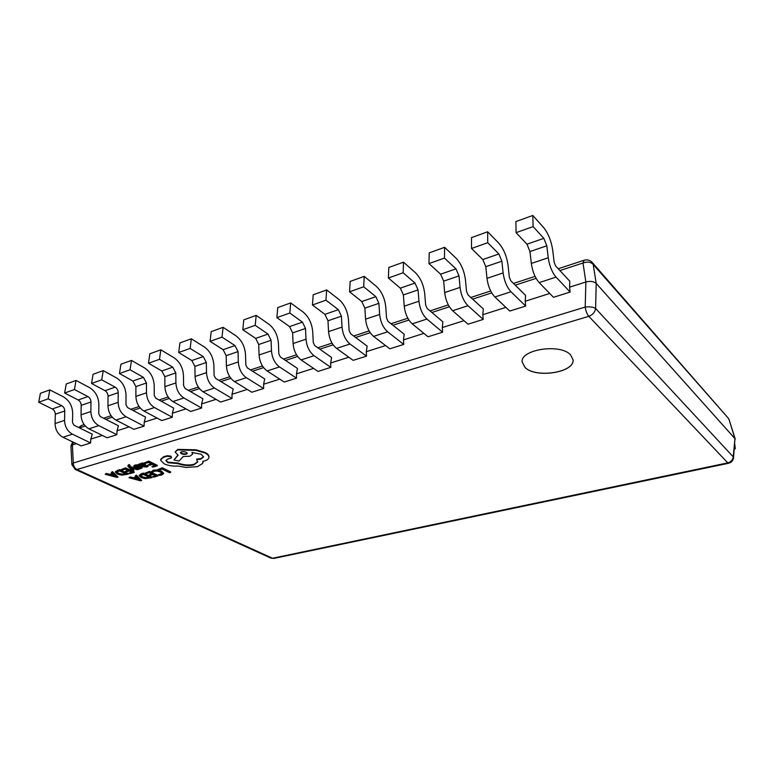 <?xml version="1.0" encoding="UTF-8"?>
<svg xmlns="http://www.w3.org/2000/svg" width="774" height="774" viewBox="0 0 774 774"><rect width="100%" height="100%" fill="white"/><g stroke="black" fill="none" stroke-linecap="round" stroke-linejoin="round"><path stroke-width="1.16" d="M570.506 354.763C560.153 343.298 520.341 349.461 522.14 361.98L525.111 367.573C536.034 378.534 574.618 372.565 573.079 359.862L570.506 354.763M522.14 361.951L525.111 367.515C536.014 378.457 574.55 372.526 573.079 359.833M112.443 473.465L109.608 474.278L106.406 473.417L105.177 474.269L116.913 477.394L118.025 477.074L112.433 472.159L111.282 472.498L112.888 473.833L109.531 474.801L105.177 474.269M118.025 477.074L112.511 471.637L111.282 472.498M125.388 471.385L126.385 471.85L129.316 471.008L132.073 472.314L128.91 473.214L129.897 473.688L134.125 472.479L134.192 471.956L125.562 467.844L121.063 469.663L122.05 470.128L125.407 469.15L128.329 470.534L125.388 471.385L127.662 470.224M131.406 471.995L128.91 473.214M133.844 470.679L130.467 467.719L137.288 469.692L138.449 469.363L129.964 467.08L129.065 465.987L130.187 465.571L128.455 465.251L127.749 465.813L128.339 466.828L132.78 470.989L133.921 470.157L131.541 468.047M130.187 465.571L129.297 464.574L127.749 465.813M138.449 469.363L138.527 468.831L130.042 466.558L129.258 465.764M138.188 465.725L137.066 465.184L133.805 466.316L135.876 467.448L140.365 467.612L140.055 468.338L138.101 468.56L139.146 469.063L141.99 468.077L141.352 467.254L135.131 466.354L138.256 465.193L135.16 464.942L133.883 465.89M142.019 467.883L141.419 466.722L140.152 466.335L135.421 466.093M140.481 467.67L138.101 468.56M148.24 466.219L147.195 465.706L145.967 466.635L143.248 466.258L145.618 464.932L142.919 463.578L141.042 463.742L140.307 464.816L138.265 464.661L142.242 466.587L146.741 467.09L148.24 466.219L147.263 465.184L146.034 466.112L143.916 465.977M140.191 464.216L139.397 463.829L138.265 464.661M145.618 464.932L144.825 463.529L142.997 463.046L141.12 463.21L140.171 464.381M151.878 477.645L143.461 473.62L139.194 475.662L141.1 477.577L145.319 478.642L151.878 477.645L151.946 477.123L143.529 473.098L141.265 473.746L139.204 475.584M162.298 467.777L157.78 469.566L158.738 470.031L162.105 469.083L169.516 472.721L170.609 472.421L170.677 471.888L162.298 467.777L157.78 469.566M163.556 473.301L161.553 471.114L157.432 469.934L153.397 470.186L151.511 471.608L152.555 472.121L154.142 471.231L157.19 471.056L160.412 471.995L162.037 473.591L158.235 474.859L162.018 473.32M149.247 474.888L150.214 475.342L153.175 474.51L155.864 475.807L152.662 476.697L153.62 477.161L157.896 475.971L157.964 475.439L149.556 471.385L145.019 473.185L145.986 473.64L149.372 472.682L152.217 474.046L149.247 474.888L151.559 473.736M155.197 475.488L152.662 476.697M136.234 476.919L133.36 477.732L130.206 476.881L128.977 477.732L140.51 480.818L141.632 480.509L136.301 475.652L135.14 475.981L136.669 477.297L133.283 478.255L128.977 477.732M141.632 480.509L136.379 475.13L135.14 475.981M148.434 464.739L149.411 465.222L152.439 464.352L155.177 465.696L151.917 466.625L152.904 467.109L157.257 465.861L157.325 465.329L148.743 461.111L144.109 462.968L145.096 463.452L148.56 462.446L151.462 463.868L148.434 464.739L150.804 463.549M154.519 465.368L151.917 466.625M128.165 474.181L119.515 470.108L115.336 472.121L117.348 474.114L121.634 475.188L128.165 474.181L128.242 473.659L119.593 469.576L115.413 471.724M171.586 457.579L170.89 456.157L167.203 455.722L163.556 456.776L160.731 459.321L160.653 460.307L164.165 463.829C168.374 465.677 172.999 466.403 178.068 466.035L186.05 467.448L197.486 466.654L202.682 463.403L202.865 461.294L204.433 460.956C207.171 460.162 208.661 459.001 208.893 457.473L208.893 457.434C208.99 455.905 207.742 454.444 205.139 453.032L195.909 450.371L177.72 449.926L175.079 452.016L178.155 455.209L173.937 459.988L179.046 461.052L183.167 456.525L189.93 456.225L192.6 454.106L191.894 452.461L201.24 454.241L203.562 457.008L200.834 459.137L196.615 459.621L197.709 461.972L193.916 464.884C188.662 466.035 183.312 465.6 177.856 463.568L167.89 462.717L165.926 460.511L167.581 459.079L170.793 458.208L171.586 457.579L170.822 456.699L167.126 456.263L163.478 457.318L160.653 459.853M197.728 461.701L193.974 464.342C188.73 465.503 183.38 465.068 177.923 463.026L167.958 462.184L166.004 460.249M203.572 456.737L200.901 458.595L196.673 459.079L196.615 459.621M192.6 454.106L192.387 452.442M177.875 455.064L173.937 459.988M208.893 457.473L208.951 456.892C209.057 455.364 207.8 453.903 205.207 452.49L195.977 449.82L177.788 449.384L175.079 452.016M202.972 462.513L203.02 461.265M733.529 457.908L733.22 456.834C732.833 459.93 731.024 461.943 727.792 462.862L588.811 316.314L76.965 469.518L272.545 558.257L727.792 462.862L728.595 463.258C731.44 462.494 733.084 460.714 733.529 457.908L734.971 438.645L596.203 283.419C593.784 281.349 590.339 280.885 585.87 281.997L569.596 287.164L569.79 281.214L555.635 265.956L554.155 262.289L552.733 250.418C551.301 240.927 548.215 233.235 543.464 227.343L532.812 215.472L533.112 226.588L543.822 238.353L546.812 245.784L548.234 257.761C549.472 265.927 552.075 272.38 556.042 277.121L570.128 292.059L569.596 287.164M76.394 443.657L72.379 444.934L70.947 446.288L71.885 464.594L75.262 469.46L76.965 469.518C74.585 468.193 73.375 466.016 73.317 462.987L71.885 464.594M90.8 439.09L92.28 434.185L73.985 425.207L72.495 422.585L72.679 413.268C72.388 405.866 69.273 400.381 63.342 396.801L49.836 389.903L48.162 398.871L61.736 405.692C63.652 406.834 64.658 408.595 64.755 410.984L64.552 420.369C64.813 426.687 67.435 431.292 72.437 434.175L90.635 442.96L90.8 439.09L102.323 435.433M117.019 430.77L118.441 425.797L100.252 416.518L98.753 413.848L98.869 404.376C98.53 396.868 95.405 391.267 89.494 387.571L76.045 380.44L74.449 389.535L87.965 396.588C89.871 397.768 90.887 399.568 90.993 401.996L90.858 411.526C91.158 417.95 93.799 422.652 98.772 425.623L116.874 434.698L117.019 430.77L129.19 426.909M144.187 422.149L145.56 417.109L127.487 407.521L125.978 404.783L126.027 395.166C125.64 387.532 122.495 381.805 116.613 377.993L103.242 370.611L101.723 379.841L115.171 387.145C117.068 388.354 118.083 390.202 118.209 392.67L118.141 402.354C118.49 408.885 121.141 413.684 126.085 416.751L144.08 426.135L144.187 422.149L157.064 418.066M172.37 413.21L173.695 408.101L155.748 398.175L154.239 395.379L154.21 385.607C153.765 377.847 150.611 371.994 144.767 368.056L131.483 360.413L130.051 369.779L143.413 377.344L146.46 382.985L146.47 392.824C146.867 399.471 149.527 404.376 154.442 407.55L172.302 417.263L172.37 413.21L185.992 408.885M201.627 403.922L202.885 398.755L185.102 388.471L183.593 385.616L183.477 375.68C182.974 367.785 179.81 361.806 174.005 357.743L160.828 349.819L159.502 359.32L172.747 367.157L175.804 372.933L175.901 382.937C176.346 389.69 179.007 394.711 183.893 397.981L201.588 408.043L201.627 403.922L216.043 399.345M232.016 394.276L233.206 389.041L215.607 378.38L214.088 375.467L213.885 365.367C213.314 357.336 210.16 351.212 204.404 347.013L191.352 338.789L190.123 348.435L203.252 356.572L206.31 362.474L206.494 372.652C206.997 379.531 209.667 384.659 214.504 388.035L232.016 398.465L232.016 394.276L247.274 389.438M263.605 384.252L264.718 378.941L247.332 367.892L245.822 364.902L245.522 354.637C244.874 346.462 241.711 340.202 236.022 335.858L223.106 327.325L221.993 337.116L234.977 345.562L238.044 351.599L238.324 361.942C238.885 368.946 241.556 374.2 246.345 377.702L263.644 388.509L263.605 384.252L279.753 379.134M296.461 373.832L297.497 368.443L280.352 356.969L278.843 353.912L278.437 343.463C277.721 335.152 274.557 328.737 268.936 324.238L256.184 315.376L255.197 325.322L268.017 334.087L271.084 340.279L271.471 350.806C272.09 357.936 274.77 363.306 279.491 366.934L296.548 378.157L296.461 373.832L313.576 368.395M330.672 362.977L331.611 357.511L314.757 345.601L313.247 342.466L312.725 331.833C311.932 323.368 308.768 316.798 303.224 312.135L290.676 302.924L289.824 313.015L302.441 322.139L305.507 328.476L306.011 339.186C306.707 346.452 309.377 351.957 314.031 355.711L330.808 367.379L330.672 362.977L348.813 357.22M366.315 351.667L367.157 346.123L350.622 333.739L349.113 330.527L348.474 319.71C347.594 311.09 344.43 304.356 338.983 299.519L326.657 289.931L325.951 300.186L338.354 309.677L341.411 316.179L342.04 327.083C342.805 334.474 345.475 340.125 350.051 344.014L366.508 356.146L366.315 351.667L385.558 345.562M403.486 339.873L404.222 334.252L388.055 321.365L386.545 318.075L385.781 307.055C384.804 298.271 381.64 291.372 376.299 286.341L364.225 276.357L363.693 286.777L375.835 296.665L378.892 303.331L379.647 314.438C380.498 321.974 383.159 327.77 387.648 331.804L403.738 344.43L403.486 339.873L423.91 333.391M442.283 327.557L442.912 321.858L427.151 308.439L425.652 305.062L424.733 293.839C423.659 284.89 420.514 277.808 415.29 272.583L403.506 262.173L403.157 272.758L414.999 283.071L418.047 289.911L418.947 301.221C419.885 308.913 422.546 314.854 426.919 319.052L442.593 332.201L442.283 327.557L463.974 320.678M482.821 314.699L483.315 308.913L468.028 294.923L466.529 291.45L465.464 280.024C464.274 270.9 461.149 263.624 456.06 258.197L444.605 247.322L444.45 258.09L455.963 268.849L459.001 275.883L460.066 287.396C461.091 295.242 463.732 301.347 467.989 305.711L483.199 319.42L482.821 314.699L505.877 307.384M525.217 301.241L525.565 295.378L510.811 280.778L509.321 277.208L508.083 265.569C506.786 256.262 503.671 248.783 498.737 243.133L487.659 231.774L487.726 242.717L498.862 253.959L501.881 261.186L503.11 272.932C504.242 280.933 506.864 287.202 510.985 291.75L525.662 306.059L525.217 301.241L549.734 293.462M532.812 215.472L515.881 221.587L516.094 232.635L526.968 244.207L529.967 251.56L531.322 263.441C532.512 271.548 535.134 277.934 539.159 282.607L553.468 297.303L570.128 292.059M487.659 231.774L471.53 237.608L471.511 248.473L482.792 259.542L485.811 266.691L486.981 278.35C488.075 286.293 490.706 292.504 494.886 296.984L509.766 311.061L525.662 306.059M444.605 247.322L429.212 252.885L428.98 263.586L440.619 274.18L443.666 281.136L444.663 292.572C445.66 300.36 448.31 306.407 452.616 310.713L467.999 324.2L483.199 319.42M403.506 262.173L388.8 267.485L388.374 278.011L400.332 288.16L403.389 294.933L404.231 306.165C405.141 313.799 407.801 319.691 412.213 323.832L428.051 336.777L442.593 332.201M364.225 276.357L350.158 281.436L349.567 291.798L361.806 301.531L364.864 308.139L365.57 319.169C366.392 326.657 369.053 332.394 373.571 336.38L389.806 348.813L403.738 344.43M326.657 289.931L313.189 294.788L312.435 304.985L324.916 314.341L327.983 320.775L328.553 331.611C329.298 338.964 331.969 344.556 336.574 348.397L353.147 360.345L366.508 356.146M290.676 302.924L277.769 307.578L276.869 317.621L289.563 326.609L292.63 332.888L293.085 343.53C293.752 350.748 296.432 356.204 301.115 359.91L317.998 371.414L330.808 367.379M256.184 315.376L243.81 319.846L242.784 329.734L255.662 338.383L258.729 344.507L259.077 354.966C259.677 362.058 262.347 367.379 267.098 370.959L284.242 382.027L296.548 378.157M223.106 327.325L211.234 331.611L210.073 341.353L223.115 349.674L226.182 355.663L226.424 365.947C226.966 372.904 229.636 378.109 234.435 381.563L251.821 392.234L263.644 388.509M191.352 338.789L179.936 342.911L178.668 352.509L191.846 360.529L194.913 366.383L195.058 376.493C195.541 383.324 198.202 388.413 203.059 391.76L220.648 402.045L232.016 398.465M160.828 349.819L149.866 353.776L148.492 363.229L161.785 370.969L164.843 376.686L164.901 386.632C165.326 393.347 167.987 398.32 172.883 401.551L190.646 411.487L201.588 408.043M131.483 360.413L120.928 364.225L119.467 373.542L132.857 381.002L135.905 386.603L135.885 396.385C136.263 402.993 138.914 407.859 143.848 410.984L161.756 420.572L172.302 417.263M103.242 370.611L93.083 374.287L91.535 383.459L105.012 390.677C106.909 391.876 107.925 393.695 108.041 396.153L107.944 405.779C108.283 412.271 110.924 417.031 115.887 420.069L133.921 429.338L144.08 426.135M76.045 380.44L66.254 383.972L64.629 393.018L78.174 399.984C80.08 401.155 81.086 402.935 81.193 405.353L81.028 414.825C81.318 421.22 83.95 425.884 88.933 428.815L107.083 437.784L116.874 434.698M49.836 389.903L40.393 393.308L38.7 402.228L52.293 408.972C54.209 410.094 55.215 411.845 55.302 414.225L55.07 423.552C55.322 429.841 57.944 434.408 62.946 437.262L81.183 445.93L90.635 442.96M38.7 402.228L48.162 398.871M64.629 393.018L74.449 389.535M91.535 383.459L101.723 379.841M119.467 373.542L130.051 369.779M148.492 363.229L159.502 359.32M178.668 352.509L190.123 348.435M210.073 341.353L221.993 337.116M242.784 329.734L255.197 325.322M276.869 317.621L289.824 313.015M312.435 304.985L325.951 300.186M349.567 291.798L363.693 286.777M388.374 278.011L403.157 272.758M428.98 263.586L444.45 258.09M471.511 248.473L487.726 242.717M516.094 232.635L533.112 226.588M734.487 447.885L735.29 448.765L734.391 448.959M734.816 444.508L735.29 448.765M73.472 442.264L72.379 444.934L73.317 462.987L585.202 307.075C589.701 306.523 593.165 306.988 595.603 308.468L733.22 456.834L734.971 438.645L729.156 419.856L735.252 439.119M729.398 420.214L728.218 418.095L593.194 264.427C590.746 261.912 587.35 261.438 582.996 263.005L559.912 270.561M170.609 472.421L162.23 468.299M158.235 474.859L159.357 475.4L161.679 475.013L163.517 473.698L161.485 471.637L157.364 470.457L153.329 470.718L151.511 471.608M157.896 475.971L149.488 471.917L149.556 471.385M149.488 471.917L145.019 473.185M149.846 477.481L143.354 474.385L140.607 475.758L142.184 477.248L145.444 478.119L149.846 477.481M143.461 473.62L143.529 473.098M140.704 475.507L142.252 476.726L145.522 477.597L149.189 477.171M137.298 477.848L134.56 478.613L140.036 480.151L137.298 477.848M136.301 475.652L136.379 475.13M133.283 478.255L133.36 477.732M130.129 477.403L130.206 476.881M135.537 478.342L138.943 479.28M157.257 465.861L148.666 461.643L148.743 461.111M148.666 461.643L144.109 462.968M144.274 464.884L142.745 464.158L141.023 464.729L142.416 465.861L144.274 464.884M147.195 465.706L147.263 465.184M139.32 464.361L139.397 463.829M141.168 464.487L142.493 465.329L144.109 464.623M142.416 465.861L142.493 465.329M137.066 465.184L137.143 464.652M137.975 466.848L138.053 466.316M129.964 467.08L130.042 466.558M129.219 465.097L129.297 464.574M134.125 472.479L125.485 468.376L125.562 467.844M125.485 468.376L121.063 469.663M126.123 474.017L119.448 470.882L116.758 472.237L118.412 473.775L121.741 474.665L126.123 474.017M119.515 470.108L119.593 469.576M116.864 471.985L118.49 473.253L121.818 474.143L125.465 473.707M113.536 474.385L110.837 475.159L116.381 476.726L113.536 474.385M112.433 472.159L112.511 471.637M109.531 474.801L109.608 474.278M106.328 473.94L106.406 473.417M111.804 474.888L115.258 475.826M181.455 451.803L180.419 452.616C181.184 454.077 183.109 454.619 186.195 454.251L187.24 453.419C186.437 451.958 184.512 451.426 181.455 451.803M187.898 450.323L187.966 449.781M177.856 463.568L177.923 463.026M167.126 456.263L167.203 455.722M163.478 457.318L163.556 456.776M180.526 452.355C181.677 453.651 183.593 454.106 186.263 453.709L187.202 453.148M728.218 418.095L592.197 262.425L593.194 264.427L596.203 283.419L595.603 308.468C594.945 312.251 592.681 314.863 588.811 316.314C586.982 314.109 585.773 311.032 585.202 307.075L585.87 281.997L582.996 263.005L584.07 260.257L558.228 268.752M536.101 278.359L515.261 285.18M491.732 292.891L472.643 299.141M449.375 306.765L431.911 312.483M408.914 320.02L392.931 325.254M370.204 332.694L355.614 337.474M333.149 344.827L319.836 349.19M297.642 356.456L285.519 360.432M263.586 367.611L252.576 371.22M230.884 378.322L220.909 381.592M199.479 388.606L190.452 391.567M169.283 398.504L161.147 401.164M140.22 408.014L132.925 410.404M112.24 417.176L105.728 419.315M85.285 426.01L79.49 427.906M62.946 437.262L72.437 434.175M52.293 408.972L61.736 405.692M55.07 423.552L64.552 420.369M55.302 414.225L64.755 410.984M78.174 399.984L87.965 396.588M88.933 428.815L98.772 425.623M81.028 414.825L90.858 411.526M81.193 405.353L90.993 401.996M105.012 390.677L115.171 387.145M115.887 420.069L126.085 416.751M107.944 405.779L118.141 402.354M108.041 396.153L118.209 392.67M132.857 381.002L143.413 377.344M143.848 410.984L154.442 407.55M135.885 396.385L146.47 392.824M135.905 386.603L146.46 382.985M161.785 370.969L172.747 367.157M172.883 401.551L183.893 397.981M164.901 386.632L175.901 382.937M164.843 376.686L175.804 372.933M191.846 360.529L203.252 356.572M203.059 391.76L214.504 388.035M195.058 376.493L206.494 372.652M194.913 366.383L206.31 362.474M223.115 349.674L234.977 345.562M234.435 381.563L246.345 377.702M226.424 365.947L238.324 361.942M226.182 355.663L238.044 351.599M255.662 338.383L268.017 334.087M267.098 370.959L279.491 366.934M259.077 354.966L271.471 350.806M258.729 344.507L271.084 340.279M289.563 326.609L302.441 322.139M301.115 359.91L314.031 355.711M293.085 343.53L306.011 339.186M292.63 332.888L305.507 328.476M324.916 314.341L338.354 309.677M336.574 348.397L350.051 344.014M328.553 331.611L342.04 327.083M327.983 320.775L341.411 316.179M361.806 301.531L375.835 296.665M373.571 336.38L387.648 331.804M365.57 319.169L379.647 314.438M364.864 308.139L378.892 303.331M400.332 288.16L414.999 283.071M412.213 323.832L426.919 319.052M404.231 306.165L418.947 301.221M403.389 294.933L418.047 289.911M440.619 274.18L455.963 268.849M452.616 310.713L467.989 305.711M444.663 292.572L460.066 287.396M443.666 281.136L459.001 275.883M482.792 259.542L498.862 253.959M494.886 296.984L510.985 291.75M486.981 278.35L503.11 272.932M485.811 266.691L501.881 261.186M526.968 244.207L543.822 238.353M539.159 282.607L556.042 277.121M531.322 263.441L548.234 257.761M529.967 251.56L546.812 245.784M75.262 469.46L270.89 558.102L273.851 558.422L728.595 463.258M78.696 427.519L81.56 425.458L79.335 427.829M153.329 470.718L153.397 470.186M160.692 474.549L160.76 474.027M163.517 473.562L163.595 473.04M161.485 471.637L161.553 471.114M157.364 470.457L157.432 469.934M141.187 474.269L141.265 473.746M148.608 477.829L148.676 477.316M142.184 477.248L142.252 476.726M145.444 478.119L145.522 477.597M145.967 466.635L146.034 466.112M144.748 464.071L144.825 463.529M142.919 463.578L142.997 463.046M141.042 463.742L141.12 463.21M143.635 465.358L143.703 464.826M141.826 465.571L141.903 465.039M135.082 465.474L135.16 464.942M133.834 466.219L133.912 465.687M140.055 468.338L140.133 467.806M141.352 467.254L141.419 466.722M140.075 466.867L140.152 466.335M136.33 466.896L136.398 466.364M135.469 466.693L135.547 466.161M129.287 466.412L129.364 465.88M128.455 465.251L128.532 464.719M117.271 470.756L117.348 470.234M124.895 474.365L124.972 473.843M118.412 473.775L118.49 473.253M121.741 474.665L121.818 474.143M208.893 457.434L208.951 456.892M205.139 453.032L205.207 452.49M195.909 450.371L195.977 449.82M177.72 449.926L177.788 449.384M200.834 459.137L200.901 458.595M193.916 464.884L193.974 464.342M177.362 463.703L177.43 463.171M167.89 462.717L167.958 462.184M170.822 456.699L170.89 456.157M270.89 558.102L273.851 558.422M72.65 441.877L71.005 445.911M81.56 425.458L84.143 424.607M103.571 418.221L111.108 415.744M130.787 409.272L139.088 406.543M159.028 399.984L168.142 396.994M188.353 390.348L198.347 387.068M218.829 380.334L229.762 376.735M250.515 369.914L262.463 365.986M283.497 359.068L296.519 354.792M317.843 347.778L332.036 343.114M353.66 336.003L369.111 330.924M391.025 323.726L407.821 318.201M430.044 310.896L448.31 304.888M470.834 297.487L490.677 290.966M513.52 283.458L535.066 276.366M592.197 262.425C589.962 260.093 587.253 259.367 584.07 260.257M163.517 473.698L163.585 473.166M139.194 475.662L139.262 475.139M133.805 466.316L133.883 465.784M142.019 467.98L142.087 467.448M115.336 472.121L115.423 471.598"/></g></svg>
